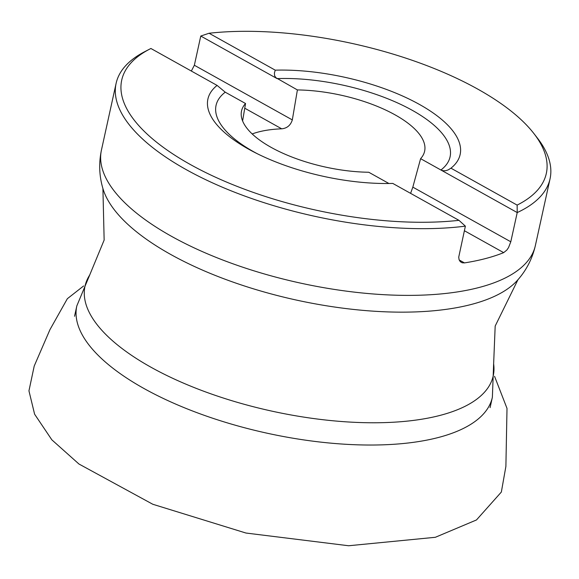 <?xml version="1.0" encoding="UTF-8"?>
<svg xmlns="http://www.w3.org/2000/svg" width="579" height="579" viewBox="0 0 579 579"><rect width="100%" height="100%" fill="white"/><g stroke="black" fill="none" stroke-linecap="round" stroke-linejoin="round"><path stroke-width="0.87" d="M297.396 89.933A93.733 36.774 -167.6 0 1 395.073 114.852A93.733 36.774 -167.6 0 1 424.421 152.009A93.733 36.774 -167.6 0 1 420.607 158.668L412.827 187.133L510.794 241.783L517.221 212.565L517.134 205.096A217.371 85.287 12.4 0 0 533.852 133.488A217.371 85.287 12.4 0 0 209.077 33.249L275.257 70.168L274.403 72.99L274.62 75.733L275.828 77.666L297.396 89.933L292.323 119.904C290.6 125.325 287.054 128.292 281.691 128.813A91.54 35.912 12.4 0 0 252.191 133.952M412.827 187.133L410.598 193.357M388.929 183.5L368.758 172.252A93.733 36.774 -167.6 0 1 241.378 111.769A93.733 36.774 -167.6 0 1 245.547 103.518L225.238 92.184L217.089 85.41A129.131 50.663 -167.6 0 0 210.633 115.561A129.131 50.663 -167.6 0 0 392.786 183.42L458.966 220.338L465.378 226.143L458.727 257.127L459.075 259.696L460.262 261.672L462.143 262.779L464.474 262.902A222.155 87.161 12.4 0 0 503.665 252.639L464.372 230.717M242.601 120.931L245.547 103.518M490.095 407.638L492.374 397.274A212.739 83.463 -167.6 0 1 266.673 433.106A212.739 83.463 -167.6 0 1 76.819 305.907L89.687 275.054A208.976 81.986 12.4 0 0 150.916 367.195A208.976 81.986 12.4 0 0 377.182 422.757A208.976 81.986 12.4 0 0 493.634 363.865L495.183 326.049L517.937 279.744A217.277 85.243 -167.6 0 1 295.949 299.973A217.277 85.243 -167.6 0 1 102.91 188.493C99.204 175.994 98.712 163.198 101.434 150.099A222.155 87.161 12.4 0 0 299.69 282.928A222.155 87.161 12.4 0 0 535.38 245.51L550.05 178.795A222.155 87.161 12.4 0 1 517.221 212.565L440.916 170.002L443.109 170.747L445.62 170.718L448.052 169.965L450.954 168.185L517.134 205.096M420.607 158.668L440.916 170.002A119.81 47.008 -167.6 0 0 412.32 110.336A119.81 47.008 -167.6 0 0 277.08 78.606L200.775 36.043L194.356 65.253L292.323 119.904M510.794 241.783L508.536 247.588L506.835 250.07L503.665 252.639M458.966 220.338A217.371 85.287 12.4 0 1 191.048 164.906A217.371 85.287 12.4 0 1 149.809 49.049A217.371 85.287 12.4 0 1 150.909 48.491L217.089 85.41M275.257 70.168A129.131 50.663 -167.6 0 1 419.428 104.423A129.131 50.663 -167.6 0 1 450.954 168.185M149.809 49.049L144.815 51.632A222.155 87.161 12.4 0 0 116.104 83.39A222.155 87.161 12.4 0 0 228.292 189.688A222.155 87.161 12.4 0 0 465.378 226.143M550.05 178.795A222.155 87.161 12.4 0 0 537.305 137.932L533.852 133.488M209.077 33.249L200.775 36.043M191.345 71.051L194.356 65.253M459.161 259.942L464.474 262.902M281.691 128.813L244.758 108.208M257.358 153.768A119.81 47.008 -167.6 0 1 225.238 92.184M101.434 150.099L116.104 83.39M89.687 275.054L104.148 240.061L102.91 188.493M74.546 316.272L76.819 305.907M517.937 279.744C526.543 269.952 532.362 258.538 535.38 245.51M492.374 397.274L493.634 363.865M494.553 376.307L507.009 408.398L505.887 466.428L501.349 492.041L476.474 519.956L435.35 537.29L348.616 545.751L245.952 533.035L152.798 504.266L78.932 464.003L51.842 439.83L34.602 414.195L28.95 390.832L34.219 366.037L49.968 329.617L67.352 298.706L83.637 285.954"/></g></svg>
